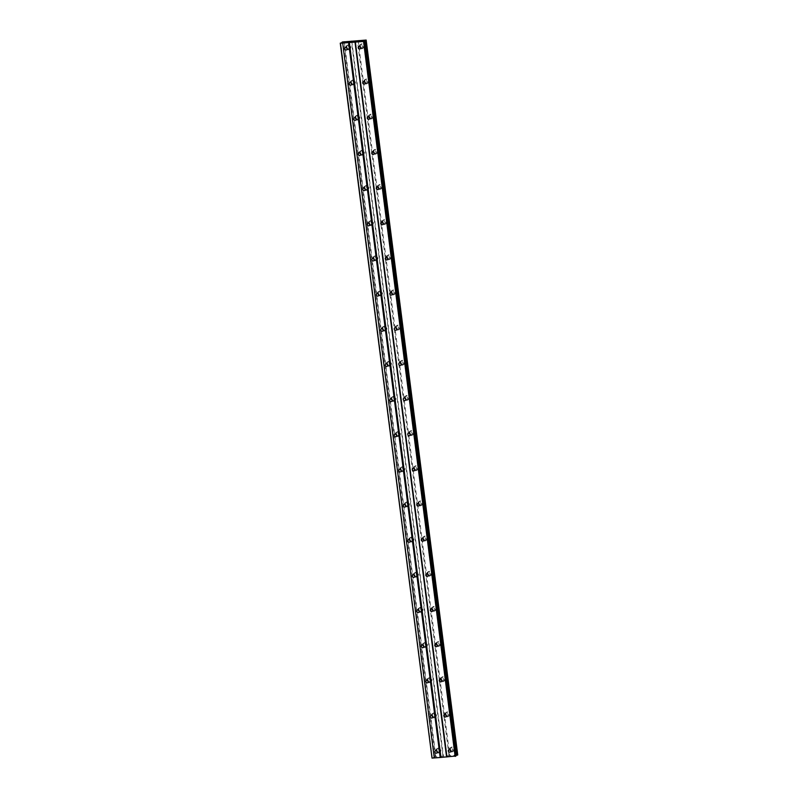 <?xml version="1.0" encoding="UTF-8"?>
<svg xmlns="http://www.w3.org/2000/svg" width="798" height="798" viewBox="0 0 798 798"><rect width="100%" height="100%" fill="white"/><g stroke="black" fill="none" stroke-linecap="round" stroke-linejoin="round"><path stroke-width="0.6" stroke-dasharray="3.99 2.99" d="M437.344 751.995A1.347 1.257 -120.6 0 0 439.129 750.728A1.347 1.257 -120.6 0 0 436.586 750.709M347.26 48.798A1.347 1.257 -120.6 0 0 349.045 47.531A1.347 1.257 -120.6 0 0 346.502 47.521M351.768 83.96A1.347 1.257 -120.6 0 0 353.554 82.693A1.347 1.257 -120.6 0 0 351.01 82.683M356.267 119.121A1.347 1.257 -120.6 0 0 358.053 117.855A1.347 1.257 -120.6 0 0 355.509 117.835M360.776 154.283A1.347 1.257 -120.6 0 0 362.561 153.017A1.347 1.257 -120.6 0 0 360.018 152.997M365.275 189.435A1.347 1.257 -120.6 0 0 367.06 188.168A1.347 1.257 -120.6 0 0 364.516 188.158M369.783 224.597A1.347 1.257 -120.6 0 0 371.569 223.33A1.347 1.257 -120.6 0 0 369.025 223.32M374.282 259.759A1.347 1.257 -120.6 0 0 376.067 258.492A1.347 1.257 -120.6 0 0 373.524 258.482M378.791 294.921A1.347 1.257 -120.6 0 0 380.576 293.654A1.347 1.257 -120.6 0 0 378.033 293.634M383.289 330.073A1.347 1.257 -120.6 0 0 385.075 328.806A1.347 1.257 -120.6 0 0 382.531 328.796M387.798 365.235A1.347 1.257 -120.6 0 0 389.584 363.968A1.347 1.257 -120.6 0 0 387.04 363.958M392.297 400.397A1.347 1.257 -120.6 0 0 394.092 399.13A1.347 1.257 -120.6 0 0 391.539 399.12M396.806 435.558A1.347 1.257 -120.6 0 0 398.591 434.292A1.347 1.257 -120.6 0 0 396.047 434.272M401.304 470.72A1.347 1.257 -120.6 0 0 403.1 469.453A1.347 1.257 -120.6 0 0 400.546 469.433M405.813 505.872A1.347 1.257 -120.6 0 0 407.598 504.605A1.347 1.257 -120.6 0 0 405.055 504.595M410.312 541.034A1.347 1.257 -120.6 0 0 412.107 539.767A1.347 1.257 -120.6 0 0 409.554 539.757M414.82 576.196A1.347 1.257 -120.6 0 0 416.606 574.929A1.347 1.257 -120.6 0 0 414.062 574.909M419.329 611.358A1.347 1.257 -120.6 0 0 421.115 610.091A1.347 1.257 -120.6 0 0 418.571 610.071M423.828 646.51A1.347 1.257 -120.6 0 0 425.613 645.243A1.347 1.257 -120.6 0 0 423.07 645.233M428.336 681.672A1.347 1.257 -120.6 0 0 430.122 680.405A1.347 1.257 -120.6 0 0 427.578 680.395M432.835 716.833A1.347 1.257 -120.6 0 0 434.621 715.567A1.347 1.257 -120.6 0 0 432.077 715.547M431.838 758.07L434.631 757.093L433.952 756.903L342.442 42.543M436.855 750.898A2.244 2.095 59.4 0 1 437.703 748.305A2.244 2.095 59.4 0 1 440.955 750.08A2.244 2.095 59.4 0 1 437.304 751.666M439.977 750.659A2.244 2.095 59.4 0 1 439 752.753A2.244 2.095 59.4 0 1 435.748 750.978A2.244 2.095 59.4 0 1 436.715 748.893A2.244 2.095 59.4 0 1 439.977 750.659M346.771 47.7A2.244 2.095 59.4 0 1 347.619 45.117A2.244 2.095 59.4 0 1 350.871 46.892A2.244 2.095 59.4 0 1 347.23 48.479M349.893 47.471A2.244 2.095 59.4 0 1 348.926 49.556A2.244 2.095 59.4 0 1 345.664 47.79A2.244 2.095 59.4 0 1 346.641 45.695A2.244 2.095 59.4 0 1 349.893 47.471M351.28 82.862A2.244 2.095 59.4 0 1 352.127 80.279A2.244 2.095 59.4 0 1 355.379 82.054A2.244 2.095 59.4 0 1 351.728 83.64M354.392 82.633A2.244 2.095 59.4 0 1 353.424 84.718A2.244 2.095 59.4 0 1 350.172 82.942A2.244 2.095 59.4 0 1 351.14 80.857A2.244 2.095 59.4 0 1 354.392 82.633M355.778 118.024A2.244 2.095 59.4 0 1 356.626 115.441A2.244 2.095 59.4 0 1 359.878 117.206A2.244 2.095 59.4 0 1 356.237 118.792M358.901 117.795A2.244 2.095 59.4 0 1 357.933 119.88A2.244 2.095 59.4 0 1 354.671 118.104A2.244 2.095 59.4 0 1 355.649 116.019A2.244 2.095 59.4 0 1 358.901 117.795M360.287 153.186A2.244 2.095 59.4 0 1 361.135 150.593A2.244 2.095 59.4 0 1 364.387 152.368A2.244 2.095 59.4 0 1 360.736 153.954M363.399 152.947A2.244 2.095 59.4 0 1 362.432 155.041A2.244 2.095 59.4 0 1 359.18 153.266A2.244 2.095 59.4 0 1 360.147 151.181A2.244 2.095 59.4 0 1 363.399 152.947M364.786 188.348A2.244 2.095 59.4 0 1 365.634 185.754A2.244 2.095 59.4 0 1 368.895 187.53A2.244 2.095 59.4 0 1 365.245 189.116M367.908 188.109A2.244 2.095 59.4 0 1 366.94 190.193A2.244 2.095 59.4 0 1 363.689 188.428A2.244 2.095 59.4 0 1 364.656 186.343A2.244 2.095 59.4 0 1 367.908 188.109M369.294 223.5A2.244 2.095 59.4 0 1 370.142 220.916A2.244 2.095 59.4 0 1 373.394 222.692A2.244 2.095 59.4 0 1 369.743 224.278M372.417 223.27A2.244 2.095 59.4 0 1 371.439 225.355A2.244 2.095 59.4 0 1 368.187 223.58A2.244 2.095 59.4 0 1 369.155 221.495A2.244 2.095 59.4 0 1 372.417 223.27M373.793 258.662A2.244 2.095 59.4 0 1 374.641 256.078A2.244 2.095 59.4 0 1 377.903 257.844A2.244 2.095 59.4 0 1 374.252 259.43M376.915 258.432A2.244 2.095 59.4 0 1 375.948 260.517A2.244 2.095 59.4 0 1 372.696 258.742A2.244 2.095 59.4 0 1 373.664 256.657A2.244 2.095 59.4 0 1 376.915 258.432M378.302 293.824A2.244 2.095 59.4 0 1 379.15 291.24A2.244 2.095 59.4 0 1 382.402 293.006A2.244 2.095 59.4 0 1 378.761 294.592M381.424 293.584A2.244 2.095 59.4 0 1 380.447 295.679A2.244 2.095 59.4 0 1 377.195 293.903A2.244 2.095 59.4 0 1 378.172 291.819A2.244 2.095 59.4 0 1 381.424 293.584M382.801 328.985A2.244 2.095 59.4 0 1 383.658 326.392A2.244 2.095 59.4 0 1 386.91 328.168A2.244 2.095 59.4 0 1 383.259 329.754M385.923 328.746A2.244 2.095 59.4 0 1 384.955 330.831A2.244 2.095 59.4 0 1 381.703 329.065A2.244 2.095 59.4 0 1 382.671 326.981A2.244 2.095 59.4 0 1 385.923 328.746M387.309 364.137A2.244 2.095 59.4 0 1 388.157 361.554A2.244 2.095 59.4 0 1 391.409 363.329A2.244 2.095 59.4 0 1 387.768 364.915M390.431 363.908A2.244 2.095 59.4 0 1 389.454 365.993A2.244 2.095 59.4 0 1 386.202 364.227A2.244 2.095 59.4 0 1 387.18 362.132A2.244 2.095 59.4 0 1 390.431 363.908M391.808 399.299A2.244 2.095 59.4 0 1 392.666 396.716A2.244 2.095 59.4 0 1 395.918 398.481A2.244 2.095 59.4 0 1 392.267 400.067M394.93 399.07A2.244 2.095 59.4 0 1 393.963 401.155A2.244 2.095 59.4 0 1 390.711 399.379A2.244 2.095 59.4 0 1 391.678 397.294A2.244 2.095 59.4 0 1 394.93 399.07M396.317 434.461A2.244 2.095 59.4 0 1 397.165 431.878A2.244 2.095 59.4 0 1 400.416 433.643A2.244 2.095 59.4 0 1 396.776 435.229M399.439 434.222A2.244 2.095 59.4 0 1 398.461 436.316A2.244 2.095 59.4 0 1 395.209 434.541A2.244 2.095 59.4 0 1 396.187 432.456A2.244 2.095 59.4 0 1 399.439 434.222M400.815 469.623A2.244 2.095 59.4 0 1 401.673 467.03A2.244 2.095 59.4 0 1 404.925 468.805A2.244 2.095 59.4 0 1 401.274 470.391M403.938 469.384A2.244 2.095 59.4 0 1 402.97 471.468A2.244 2.095 59.4 0 1 399.718 469.703A2.244 2.095 59.4 0 1 400.686 467.618A2.244 2.095 59.4 0 1 403.938 469.384M405.324 504.775A2.244 2.095 59.4 0 1 406.172 502.191A2.244 2.095 59.4 0 1 409.424 503.967A2.244 2.095 59.4 0 1 405.783 505.553M408.446 504.545A2.244 2.095 59.4 0 1 407.469 506.63A2.244 2.095 59.4 0 1 404.217 504.865A2.244 2.095 59.4 0 1 405.194 502.77A2.244 2.095 59.4 0 1 408.446 504.545M409.823 539.937A2.244 2.095 59.4 0 1 410.681 537.353A2.244 2.095 59.4 0 1 413.933 539.119A2.244 2.095 59.4 0 1 410.282 540.705M412.945 539.707A2.244 2.095 59.4 0 1 411.977 541.792A2.244 2.095 59.4 0 1 408.726 540.017A2.244 2.095 59.4 0 1 409.693 537.932A2.244 2.095 59.4 0 1 412.945 539.707M414.332 575.099A2.244 2.095 59.4 0 1 415.179 572.515A2.244 2.095 59.4 0 1 418.431 574.281A2.244 2.095 59.4 0 1 414.79 575.867M417.454 574.869A2.244 2.095 59.4 0 1 416.486 576.954A2.244 2.095 59.4 0 1 413.224 575.178A2.244 2.095 59.4 0 1 414.202 573.094A2.244 2.095 59.4 0 1 417.454 574.869M418.84 610.261A2.244 2.095 59.4 0 1 419.688 607.667A2.244 2.095 59.4 0 1 422.94 609.443A2.244 2.095 59.4 0 1 419.289 611.029M421.952 610.021A2.244 2.095 59.4 0 1 420.985 612.106A2.244 2.095 59.4 0 1 417.733 610.34A2.244 2.095 59.4 0 1 418.701 608.256A2.244 2.095 59.4 0 1 421.952 610.021M423.339 645.412A2.244 2.095 59.4 0 1 424.187 642.829A2.244 2.095 59.4 0 1 427.439 644.604A2.244 2.095 59.4 0 1 423.798 646.19M426.461 645.183A2.244 2.095 59.4 0 1 425.494 647.268A2.244 2.095 59.4 0 1 422.232 645.502A2.244 2.095 59.4 0 1 423.209 643.407A2.244 2.095 59.4 0 1 426.461 645.183M427.848 680.574A2.244 2.095 59.4 0 1 428.696 677.991A2.244 2.095 59.4 0 1 431.947 679.766A2.244 2.095 59.4 0 1 428.297 681.352M430.96 680.345A2.244 2.095 59.4 0 1 429.992 682.43A2.244 2.095 59.4 0 1 426.74 680.654A2.244 2.095 59.4 0 1 427.708 678.569A2.244 2.095 59.4 0 1 430.96 680.345M432.346 715.736A2.244 2.095 59.4 0 1 433.194 713.153A2.244 2.095 59.4 0 1 436.446 714.918A2.244 2.095 59.4 0 1 432.805 716.504M435.469 715.507A2.244 2.095 59.4 0 1 434.501 717.592A2.244 2.095 59.4 0 1 431.249 715.816A2.244 2.095 59.4 0 1 432.217 713.731A2.244 2.095 59.4 0 1 435.469 715.507M450.371 749.891A2.244 2.095 59.4 0 1 451.219 747.297A2.244 2.095 59.4 0 1 454.471 749.073A2.244 2.095 59.4 0 1 450.82 750.659M453.493 749.651A2.244 2.095 59.4 0 1 452.516 751.736A2.244 2.095 59.4 0 1 449.264 749.97A2.244 2.095 59.4 0 1 450.232 747.886A2.244 2.095 59.4 0 1 453.493 749.651M360.287 46.693A2.244 2.095 59.4 0 1 361.135 44.109A2.244 2.095 59.4 0 1 364.387 45.885A2.244 2.095 59.4 0 1 360.746 47.471M363.409 46.464A2.244 2.095 59.4 0 1 362.442 48.548A2.244 2.095 59.4 0 1 359.18 46.783A2.244 2.095 59.4 0 1 360.157 44.688A2.244 2.095 59.4 0 1 363.409 46.464M364.796 81.855A2.244 2.095 59.4 0 1 365.644 79.271A2.244 2.095 59.4 0 1 368.895 81.037A2.244 2.095 59.4 0 1 365.245 82.623M367.908 81.625A2.244 2.095 59.4 0 1 366.94 83.71A2.244 2.095 59.4 0 1 363.689 81.935A2.244 2.095 59.4 0 1 364.656 79.85A2.244 2.095 59.4 0 1 367.908 81.625M369.294 117.017A2.244 2.095 59.4 0 1 370.142 114.433A2.244 2.095 59.4 0 1 373.394 116.199A2.244 2.095 59.4 0 1 369.753 117.785M372.417 116.787A2.244 2.095 59.4 0 1 371.449 118.872A2.244 2.095 59.4 0 1 368.197 117.097A2.244 2.095 59.4 0 1 369.165 115.012A2.244 2.095 59.4 0 1 372.417 116.787M373.803 152.179A2.244 2.095 59.4 0 1 374.651 149.585A2.244 2.095 59.4 0 1 377.903 151.361A2.244 2.095 59.4 0 1 374.252 152.947M376.915 151.939A2.244 2.095 59.4 0 1 375.948 154.024A2.244 2.095 59.4 0 1 372.696 152.258A2.244 2.095 59.4 0 1 373.664 150.174A2.244 2.095 59.4 0 1 376.915 151.939M378.302 187.331A2.244 2.095 59.4 0 1 379.15 184.747A2.244 2.095 59.4 0 1 382.412 186.523A2.244 2.095 59.4 0 1 378.761 188.109M381.424 187.101A2.244 2.095 59.4 0 1 380.456 189.186A2.244 2.095 59.4 0 1 377.205 187.42A2.244 2.095 59.4 0 1 378.172 185.326A2.244 2.095 59.4 0 1 381.424 187.101M382.811 222.492A2.244 2.095 59.4 0 1 383.658 219.909A2.244 2.095 59.4 0 1 386.91 221.684A2.244 2.095 59.4 0 1 383.259 223.27M385.933 222.263A2.244 2.095 59.4 0 1 384.955 224.348A2.244 2.095 59.4 0 1 381.703 222.572A2.244 2.095 59.4 0 1 382.671 220.487A2.244 2.095 59.4 0 1 385.933 222.263M387.309 257.654A2.244 2.095 59.4 0 1 388.157 255.071A2.244 2.095 59.4 0 1 391.419 256.836A2.244 2.095 59.4 0 1 387.768 258.422M390.431 257.425A2.244 2.095 59.4 0 1 389.464 259.51A2.244 2.095 59.4 0 1 386.212 257.734A2.244 2.095 59.4 0 1 387.18 255.649A2.244 2.095 59.4 0 1 390.431 257.425M391.818 292.816A2.244 2.095 59.4 0 1 392.666 290.223A2.244 2.095 59.4 0 1 395.918 291.998A2.244 2.095 59.4 0 1 392.277 293.584M394.94 292.577A2.244 2.095 59.4 0 1 393.963 294.661A2.244 2.095 59.4 0 1 390.711 292.896A2.244 2.095 59.4 0 1 391.688 290.811A2.244 2.095 59.4 0 1 394.94 292.577M396.317 327.968A2.244 2.095 59.4 0 1 397.175 325.385A2.244 2.095 59.4 0 1 400.426 327.16A2.244 2.095 59.4 0 1 396.776 328.746M399.439 327.739A2.244 2.095 59.4 0 1 398.471 329.823A2.244 2.095 59.4 0 1 395.219 328.058A2.244 2.095 59.4 0 1 396.187 325.963A2.244 2.095 59.4 0 1 399.439 327.739M400.825 363.13A2.244 2.095 59.4 0 1 401.673 360.546A2.244 2.095 59.4 0 1 404.925 362.322A2.244 2.095 59.4 0 1 401.284 363.908M403.948 362.9A2.244 2.095 59.4 0 1 402.97 364.985A2.244 2.095 59.4 0 1 399.718 363.21A2.244 2.095 59.4 0 1 400.696 361.125A2.244 2.095 59.4 0 1 403.948 362.9M405.324 398.292A2.244 2.095 59.4 0 1 406.182 395.708A2.244 2.095 59.4 0 1 409.434 397.474A2.244 2.095 59.4 0 1 405.783 399.06M408.446 398.062A2.244 2.095 59.4 0 1 407.479 400.147A2.244 2.095 59.4 0 1 404.227 398.372A2.244 2.095 59.4 0 1 405.194 396.287A2.244 2.095 59.4 0 1 408.446 398.062M409.833 433.454A2.244 2.095 59.4 0 1 410.681 430.87A2.244 2.095 59.4 0 1 413.933 432.636A2.244 2.095 59.4 0 1 410.292 434.222M412.955 433.214A2.244 2.095 59.4 0 1 411.977 435.309A2.244 2.095 59.4 0 1 408.726 433.533A2.244 2.095 59.4 0 1 409.703 431.449A2.244 2.095 59.4 0 1 412.955 433.214M414.332 468.616A2.244 2.095 59.4 0 1 415.189 466.022A2.244 2.095 59.4 0 1 418.441 467.798A2.244 2.095 59.4 0 1 414.79 469.384M417.454 468.376A2.244 2.095 59.4 0 1 416.486 470.461A2.244 2.095 59.4 0 1 413.234 468.695A2.244 2.095 59.4 0 1 414.202 466.611A2.244 2.095 59.4 0 1 417.454 468.376M418.84 503.767A2.244 2.095 59.4 0 1 419.688 501.184A2.244 2.095 59.4 0 1 422.94 502.959A2.244 2.095 59.4 0 1 419.299 504.545M421.962 503.538A2.244 2.095 59.4 0 1 420.985 505.623A2.244 2.095 59.4 0 1 417.733 503.847A2.244 2.095 59.4 0 1 418.711 501.762A2.244 2.095 59.4 0 1 421.962 503.538M423.349 538.929A2.244 2.095 59.4 0 1 424.197 536.346A2.244 2.095 59.4 0 1 427.449 538.111A2.244 2.095 59.4 0 1 423.798 539.697M426.461 538.7A2.244 2.095 59.4 0 1 425.494 540.785A2.244 2.095 59.4 0 1 422.242 539.009A2.244 2.095 59.4 0 1 423.209 536.924A2.244 2.095 59.4 0 1 426.461 538.7M427.848 574.091A2.244 2.095 59.4 0 1 428.696 571.508A2.244 2.095 59.4 0 1 431.947 573.273A2.244 2.095 59.4 0 1 428.307 574.859M430.97 573.852A2.244 2.095 59.4 0 1 430.002 575.947A2.244 2.095 59.4 0 1 426.74 574.171A2.244 2.095 59.4 0 1 427.718 572.086A2.244 2.095 59.4 0 1 430.97 573.852M432.356 609.253A2.244 2.095 59.4 0 1 433.204 606.66A2.244 2.095 59.4 0 1 436.456 608.435A2.244 2.095 59.4 0 1 432.805 610.021M435.469 609.014A2.244 2.095 59.4 0 1 434.501 611.098A2.244 2.095 59.4 0 1 431.249 609.333A2.244 2.095 59.4 0 1 432.217 607.248A2.244 2.095 59.4 0 1 435.469 609.014M436.855 644.405A2.244 2.095 59.4 0 1 437.703 641.821A2.244 2.095 59.4 0 1 440.955 643.597A2.244 2.095 59.4 0 1 437.314 645.183M439.977 644.176A2.244 2.095 59.4 0 1 439.01 646.26A2.244 2.095 59.4 0 1 435.748 644.495A2.244 2.095 59.4 0 1 436.725 642.4A2.244 2.095 59.4 0 1 439.977 644.176M441.364 679.567A2.244 2.095 59.4 0 1 442.212 676.983A2.244 2.095 59.4 0 1 445.464 678.749A2.244 2.095 59.4 0 1 441.813 680.335M444.476 679.337A2.244 2.095 59.4 0 1 443.508 681.422A2.244 2.095 59.4 0 1 440.257 679.647A2.244 2.095 59.4 0 1 441.224 677.562A2.244 2.095 59.4 0 1 444.476 679.337M445.863 714.729A2.244 2.095 59.4 0 1 446.71 712.145A2.244 2.095 59.4 0 1 449.972 713.911A2.244 2.095 59.4 0 1 446.321 715.497M448.985 714.489A2.244 2.095 59.4 0 1 448.017 716.584A2.244 2.095 59.4 0 1 444.765 714.809A2.244 2.095 59.4 0 1 445.733 712.724A2.244 2.095 59.4 0 1 448.985 714.489M450.86 750.988A1.347 1.257 -120.6 0 0 452.646 749.721A1.347 1.257 -120.6 0 0 450.102 749.701M360.776 47.79A1.347 1.257 -120.6 0 0 362.561 46.523A1.347 1.257 -120.6 0 0 360.018 46.513M365.284 82.952A1.347 1.257 -120.6 0 0 367.07 81.685A1.347 1.257 -120.6 0 0 364.526 81.675M369.783 118.114A1.347 1.257 -120.6 0 0 371.569 116.847A1.347 1.257 -120.6 0 0 369.025 116.827M374.292 153.276A1.347 1.257 -120.6 0 0 376.077 152.009A1.347 1.257 -120.6 0 0 373.534 151.989M378.791 188.428A1.347 1.257 -120.6 0 0 380.576 187.161A1.347 1.257 -120.6 0 0 378.033 187.151M383.299 223.59A1.347 1.257 -120.6 0 0 385.085 222.323A1.347 1.257 -120.6 0 0 382.541 222.313M387.798 258.751A1.347 1.257 -120.6 0 0 389.584 257.485A1.347 1.257 -120.6 0 0 387.04 257.465M392.307 293.913A1.347 1.257 -120.6 0 0 394.092 292.647A1.347 1.257 -120.6 0 0 391.549 292.627M396.806 329.065A1.347 1.257 -120.6 0 0 398.591 327.798A1.347 1.257 -120.6 0 0 396.047 327.788M401.314 364.227A1.347 1.257 -120.6 0 0 403.1 362.96A1.347 1.257 -120.6 0 0 400.556 362.95M405.813 399.389A1.347 1.257 -120.6 0 0 407.608 398.122A1.347 1.257 -120.6 0 0 405.055 398.102M410.322 434.551A1.347 1.257 -120.6 0 0 412.107 433.284A1.347 1.257 -120.6 0 0 409.564 433.264M414.82 469.703A1.347 1.257 -120.6 0 0 416.616 468.436A1.347 1.257 -120.6 0 0 414.062 468.426M419.329 504.865A1.347 1.257 -120.6 0 0 421.115 503.598A1.347 1.257 -120.6 0 0 418.571 503.588M423.828 540.027A1.347 1.257 -120.6 0 0 425.623 538.76A1.347 1.257 -120.6 0 0 423.07 538.75M428.336 575.188A1.347 1.257 -120.6 0 0 430.122 573.922A1.347 1.257 -120.6 0 0 427.578 573.902M432.845 610.35A1.347 1.257 -120.6 0 0 434.631 609.083A1.347 1.257 -120.6 0 0 432.087 609.064M437.344 645.502A1.347 1.257 -120.6 0 0 439.129 644.235A1.347 1.257 -120.6 0 0 436.586 644.225M441.853 680.664A1.347 1.257 -120.6 0 0 443.638 679.397A1.347 1.257 -120.6 0 0 441.095 679.387M446.351 715.826A1.347 1.257 -120.6 0 0 448.137 714.559A1.347 1.257 -120.6 0 0 445.593 714.539M457.743 754.968L433.843 756.873L342.342 42.603L433.922 757.511M365.484 39.99L457.064 754.848L365.464 39.97M455.877 755.477L454.94 755.945L363.359 41.037M455.947 756.025L454.94 755.945M435.449 756.454L343.858 41.546M342.811 41.765L434.391 756.674M344.257 41.466L435.848 756.374M442.97 755.846L351.389 40.937M351.768 41.007L443.349 755.915M448.985 755.497L357.404 40.588M358.152 40.429L449.733 755.347M456.865 754.808L365.275 39.9M457.593 754.938L366.013 40.03M364.127 41.097L455.648 755.526M432.297 757.791L340.716 42.883M434.631 757.093L343.04 42.184M342.891 42.284L434.451 757.043M342.512 41.825L434.092 756.733M436.745 753.043L438.541 751.975M346.661 49.855L348.467 48.788M351.17 85.007L352.965 83.95M355.679 120.169L357.474 119.102M360.177 155.331L361.973 154.263M364.686 190.493L366.481 189.425M369.185 225.644L370.98 224.587M373.693 260.806L375.489 259.739M378.192 295.968L379.998 294.901M382.701 331.13L384.496 330.063M387.2 366.282L389.005 365.225M391.708 401.444L393.504 400.387M396.207 436.606L398.012 435.538M400.716 471.768L402.511 470.7M405.214 506.92L407.02 505.862M409.723 542.081L411.519 541.024M414.222 577.243L416.027 576.176M418.731 612.405L420.526 611.338M423.239 647.557L425.035 646.5M427.738 682.719L429.533 681.662M432.247 717.881L434.042 716.813M434.541 756.973L342.96 42.055M439 752.753L439.987 752.165M348.926 49.556L349.903 48.977M353.424 84.718L354.412 84.139M357.933 119.88L358.91 119.301M362.432 155.041L363.419 154.453M366.94 190.193L367.918 189.615M371.439 225.355L372.427 224.777M375.948 260.517L376.925 259.939M380.447 295.679L381.434 295.09M384.955 330.831L385.933 330.252M389.454 365.993L390.441 365.414M393.963 401.155L394.94 400.576M398.461 436.316L399.449 435.728M402.97 471.468L403.948 470.89M407.469 506.63L408.456 506.052M411.977 541.792L412.955 541.214M416.486 576.954L417.464 576.365M420.985 612.106L421.972 611.527M425.494 647.268L426.471 646.689M429.992 682.43L430.98 681.851M434.501 717.592L435.479 717.003M452.516 751.736L453.503 751.157M362.442 48.548L363.419 47.97M366.94 83.71L367.928 83.132M371.449 118.872L372.427 118.284M375.948 154.024L376.935 153.445M380.456 189.186L381.434 188.607M384.955 224.348L385.943 223.769M389.464 259.51L390.441 258.921M393.963 294.661L394.95 294.083M398.471 329.823L399.449 329.245M402.97 364.985L403.958 364.407M407.479 400.147L408.456 399.569M411.977 435.309L412.965 434.72M416.486 470.461L417.464 469.882M420.985 505.623L421.972 505.044M425.494 540.785L426.471 540.206M430.002 575.947L430.98 575.358M434.501 611.098L435.489 610.52M439.01 646.26L439.987 645.682M443.508 681.422L444.496 680.844M448.017 716.584L448.995 715.996M450.262 752.035L452.057 750.968M360.177 48.838L361.983 47.78M364.686 83.999L366.481 82.942M369.195 119.161L370.99 118.094M373.693 154.323L375.489 153.256M378.202 189.475L379.998 188.418M382.701 224.637L384.496 223.58M387.21 259.799L389.005 258.732M391.708 294.961L393.514 293.893M396.217 330.123L398.012 329.055M400.716 365.275L402.521 364.217M405.224 400.436L407.02 399.369M409.723 435.598L411.529 434.531M414.232 470.76L416.027 469.693M418.731 505.912L420.536 504.855M423.239 541.074L425.035 540.007M427.738 576.236L429.543 575.168M432.247 611.398L434.042 610.33M436.755 646.55L438.551 645.492M441.254 681.711L443.05 680.654M445.763 716.873L447.558 715.806M435.379 750.728L437.174 749.661M345.295 47.531L347.1 46.474M349.803 82.693L351.599 81.635M354.302 117.855L356.108 116.787M358.811 153.017L360.606 151.949M363.309 188.168L365.115 187.111M367.818 223.33L369.614 222.273M372.317 258.492L374.122 257.425M376.826 293.654L378.621 292.587M381.334 328.816L383.13 327.749M385.833 363.968L387.629 362.91M390.342 399.13L392.137 398.062M394.84 434.292L396.636 433.224M399.349 469.453L401.145 468.386M403.848 504.605L405.643 503.548M408.357 539.767L410.152 538.71M412.855 574.929L414.661 573.862M417.364 610.091L419.159 609.024M421.863 645.243L423.668 644.185M426.371 680.405L428.167 679.347M430.87 715.567L432.676 714.499M436.715 748.893L437.703 748.305M346.641 45.695L347.619 45.117M351.14 80.857L352.127 80.279M355.649 116.019L356.626 115.441M360.147 151.181L361.135 150.593M364.656 186.343L365.634 185.754M369.155 221.495L370.142 220.916M373.664 256.657L374.641 256.078M378.172 291.819L379.15 291.24M382.671 326.981L383.658 326.392M387.18 362.132L388.157 361.554M391.678 397.294L392.666 396.716M396.187 432.456L397.165 431.878M400.686 467.618L401.673 467.03M405.194 502.77L406.172 502.191M409.693 537.932L410.681 537.353M414.202 573.094L415.179 572.515M418.701 608.256L419.688 607.667M423.209 643.407L424.187 642.829M427.708 678.569L428.696 677.991M432.217 713.731L433.194 713.153M450.232 747.886L451.219 747.297M360.157 44.688L361.135 44.109M364.656 79.85L365.644 79.271M369.165 115.012L370.142 114.433M373.664 150.174L374.651 149.585M378.172 185.326L379.15 184.747M382.671 220.487L383.658 219.909M387.18 255.649L388.157 255.071M391.688 290.811L392.666 290.223M396.187 325.963L397.175 325.385M400.696 361.125L401.673 360.546M405.194 396.287L406.182 395.708M409.703 431.449L410.681 430.87M414.202 466.611L415.189 466.022M418.711 501.762L419.688 501.184M423.209 536.924L424.197 536.346M427.718 572.086L428.696 571.508M432.217 607.248L433.204 606.66M436.725 642.4L437.703 641.821M441.224 677.562L442.212 676.983M445.733 712.724L446.71 712.145M448.895 749.721L450.69 748.654M358.811 46.523L360.616 45.466M363.319 81.685L365.115 80.628M367.818 116.847L369.624 115.78M372.327 152.009L374.122 150.942M376.826 187.161L378.631 186.104M381.334 222.323L383.13 221.265M385.833 257.485L387.638 256.417M390.342 292.647L392.137 291.579M394.85 327.798L396.646 326.741M399.349 362.96L401.145 361.903M403.858 398.122L405.653 397.055M408.357 433.284L410.152 432.217M412.865 468.446L414.661 467.379M417.364 503.598L419.159 502.541M421.873 538.76L423.668 537.692M426.371 573.922L428.177 572.854M430.88 609.083L432.676 608.016M435.379 644.235L437.184 643.178M439.888 679.397L441.683 678.33M444.386 714.559L446.192 713.492"/><path stroke-width="1.2" d="M436.586 750.709A1.347 1.257 -120.6 0 0 437.344 751.995M434.79 751.975A1.347 1.257 -120.6 0 0 436.745 753.043A1.347 1.257 -120.6 0 0 437.334 751.786A1.347 1.257 -120.6 0 0 435.379 750.728A1.347 1.257 -120.6 0 0 434.79 751.975M346.502 47.521A1.347 1.257 -120.6 0 0 347.26 48.798M344.716 48.788A1.347 1.257 -120.6 0 0 346.661 49.855A1.347 1.257 -120.6 0 0 347.25 48.598A1.347 1.257 -120.6 0 0 345.295 47.531A1.347 1.257 -120.6 0 0 344.716 48.788M351.01 82.683A1.347 1.257 -120.6 0 0 351.768 83.96M349.215 83.95A1.347 1.257 -120.6 0 0 351.17 85.007A1.347 1.257 -120.6 0 0 351.748 83.76A1.347 1.257 -120.6 0 0 349.803 82.693A1.347 1.257 -120.6 0 0 349.215 83.95M355.509 117.835A1.347 1.257 -120.6 0 0 356.267 119.121M353.723 119.102A1.347 1.257 -120.6 0 0 355.679 120.169A1.347 1.257 -120.6 0 0 356.257 118.922A1.347 1.257 -120.6 0 0 354.302 117.855A1.347 1.257 -120.6 0 0 353.723 119.102M360.018 152.997A1.347 1.257 -120.6 0 0 360.776 154.283M358.222 154.263A1.347 1.257 -120.6 0 0 360.177 155.331A1.347 1.257 -120.6 0 0 360.756 154.074A1.347 1.257 -120.6 0 0 358.811 153.017A1.347 1.257 -120.6 0 0 358.222 154.263M364.516 188.158A1.347 1.257 -120.6 0 0 365.275 189.435M362.731 189.425A1.347 1.257 -120.6 0 0 364.686 190.493A1.347 1.257 -120.6 0 0 365.265 189.236A1.347 1.257 -120.6 0 0 363.309 188.168A1.347 1.257 -120.6 0 0 362.731 189.425M369.025 223.32A1.347 1.257 -120.6 0 0 369.783 224.597M367.23 224.587A1.347 1.257 -120.6 0 0 369.185 225.644A1.347 1.257 -120.6 0 0 369.773 224.398A1.347 1.257 -120.6 0 0 367.818 223.33A1.347 1.257 -120.6 0 0 367.23 224.587M373.524 258.482A1.347 1.257 -120.6 0 0 374.282 259.759M371.738 259.749A1.347 1.257 -120.6 0 0 373.693 260.806A1.347 1.257 -120.6 0 0 374.272 259.559A1.347 1.257 -120.6 0 0 372.317 258.492A1.347 1.257 -120.6 0 0 371.738 259.749M378.033 293.634A1.347 1.257 -120.6 0 0 378.791 294.921M376.247 294.901A1.347 1.257 -120.6 0 0 378.192 295.968A1.347 1.257 -120.6 0 0 378.781 294.711A1.347 1.257 -120.6 0 0 376.826 293.654A1.347 1.257 -120.6 0 0 376.247 294.901M382.531 328.796A1.347 1.257 -120.6 0 0 383.289 330.073M380.746 330.063A1.347 1.257 -120.6 0 0 382.701 331.13A1.347 1.257 -120.6 0 0 383.279 329.873A1.347 1.257 -120.6 0 0 381.334 328.816A1.347 1.257 -120.6 0 0 380.746 330.063M387.04 363.958A1.347 1.257 -120.6 0 0 387.798 365.235M385.254 365.225A1.347 1.257 -120.6 0 0 387.2 366.282A1.347 1.257 -120.6 0 0 387.788 365.035A1.347 1.257 -120.6 0 0 385.833 363.968A1.347 1.257 -120.6 0 0 385.254 365.225M391.539 399.12A1.347 1.257 -120.6 0 0 392.297 400.397M389.753 400.387A1.347 1.257 -120.6 0 0 391.708 401.444A1.347 1.257 -120.6 0 0 392.287 400.197A1.347 1.257 -120.6 0 0 390.342 399.13A1.347 1.257 -120.6 0 0 389.753 400.387M396.047 434.272A1.347 1.257 -120.6 0 0 396.806 435.558M394.262 435.538A1.347 1.257 -120.6 0 0 396.207 436.606A1.347 1.257 -120.6 0 0 396.796 435.349A1.347 1.257 -120.6 0 0 394.84 434.292A1.347 1.257 -120.6 0 0 394.262 435.538M400.546 469.433A1.347 1.257 -120.6 0 0 401.304 470.72M398.761 470.7A1.347 1.257 -120.6 0 0 400.716 471.768A1.347 1.257 -120.6 0 0 401.294 470.511A1.347 1.257 -120.6 0 0 399.349 469.453A1.347 1.257 -120.6 0 0 398.761 470.7M405.055 504.595A1.347 1.257 -120.6 0 0 405.813 505.872M403.269 505.862A1.347 1.257 -120.6 0 0 405.214 506.92A1.347 1.257 -120.6 0 0 405.803 505.673A1.347 1.257 -120.6 0 0 403.848 504.605A1.347 1.257 -120.6 0 0 403.269 505.862M409.554 539.757A1.347 1.257 -120.6 0 0 410.312 541.034M407.768 541.024A1.347 1.257 -120.6 0 0 409.723 542.081A1.347 1.257 -120.6 0 0 410.302 540.835A1.347 1.257 -120.6 0 0 408.357 539.767A1.347 1.257 -120.6 0 0 407.768 541.024M414.062 574.909A1.347 1.257 -120.6 0 0 414.82 576.196M412.277 576.176A1.347 1.257 -120.6 0 0 414.222 577.243A1.347 1.257 -120.6 0 0 414.81 575.986A1.347 1.257 -120.6 0 0 412.855 574.929A1.347 1.257 -120.6 0 0 412.277 576.176M418.571 610.071A1.347 1.257 -120.6 0 0 419.329 611.358M416.775 611.338A1.347 1.257 -120.6 0 0 418.731 612.405A1.347 1.257 -120.6 0 0 419.309 611.148A1.347 1.257 -120.6 0 0 417.364 610.091A1.347 1.257 -120.6 0 0 416.775 611.338M423.07 645.233A1.347 1.257 -120.6 0 0 423.828 646.51M421.284 646.5A1.347 1.257 -120.6 0 0 423.239 647.557A1.347 1.257 -120.6 0 0 423.818 646.31A1.347 1.257 -120.6 0 0 421.863 645.243A1.347 1.257 -120.6 0 0 421.284 646.5M427.578 680.395A1.347 1.257 -120.6 0 0 428.336 681.672M425.783 681.662A1.347 1.257 -120.6 0 0 427.738 682.719A1.347 1.257 -120.6 0 0 428.317 681.472A1.347 1.257 -120.6 0 0 426.371 680.405A1.347 1.257 -120.6 0 0 425.783 681.662M432.077 715.547A1.347 1.257 -120.6 0 0 432.835 716.833M430.292 716.813A1.347 1.257 -120.6 0 0 432.247 717.881A1.347 1.257 -120.6 0 0 432.825 716.634A1.347 1.257 -120.6 0 0 430.87 715.567A1.347 1.257 -120.6 0 0 430.292 716.813M342.442 42.543L342.372 41.995L343.04 42.184L340.447 43.192L348.606 42.583L440.197 757.492L432.027 758.1L340.447 43.192M437.304 751.666A2.244 2.095 59.4 0 1 436.855 750.898M347.23 48.479A2.244 2.095 59.4 0 1 346.771 47.7M351.728 83.64A2.244 2.095 59.4 0 1 351.28 82.862M356.237 118.792A2.244 2.095 59.4 0 1 355.778 118.024M360.736 153.954A2.244 2.095 59.4 0 1 360.287 153.186M365.245 189.116A2.244 2.095 59.4 0 1 364.786 188.348M369.743 224.278A2.244 2.095 59.4 0 1 369.294 223.5M374.252 259.43A2.244 2.095 59.4 0 1 373.793 258.662M378.761 294.592A2.244 2.095 59.4 0 1 378.302 293.824M383.259 329.754A2.244 2.095 59.4 0 1 382.801 328.985M387.768 364.915A2.244 2.095 59.4 0 1 387.309 364.137M392.267 400.067A2.244 2.095 59.4 0 1 391.808 399.299M396.776 435.229A2.244 2.095 59.4 0 1 396.317 434.461M401.274 470.391A2.244 2.095 59.4 0 1 400.815 469.623M405.783 505.553A2.244 2.095 59.4 0 1 405.324 504.775M410.282 540.705A2.244 2.095 59.4 0 1 409.823 539.937M414.79 575.867A2.244 2.095 59.4 0 1 414.332 575.099M419.289 611.029A2.244 2.095 59.4 0 1 418.84 610.261M423.798 646.19A2.244 2.095 59.4 0 1 423.339 645.412M428.297 681.352A2.244 2.095 59.4 0 1 427.848 680.574M432.805 716.504A2.244 2.095 59.4 0 1 432.346 715.736M450.82 750.659A2.244 2.095 59.4 0 1 450.371 749.891M360.746 47.471A2.244 2.095 59.4 0 1 360.287 46.693M365.245 82.623A2.244 2.095 59.4 0 1 364.796 81.855M369.753 117.785A2.244 2.095 59.4 0 1 369.294 117.017M374.252 152.947A2.244 2.095 59.4 0 1 373.803 152.179M378.761 188.109A2.244 2.095 59.4 0 1 378.302 187.331M383.259 223.27A2.244 2.095 59.4 0 1 382.811 222.492M387.768 258.422A2.244 2.095 59.4 0 1 387.309 257.654M392.277 293.584A2.244 2.095 59.4 0 1 391.818 292.816M396.776 328.746A2.244 2.095 59.4 0 1 396.317 327.968M401.284 363.908A2.244 2.095 59.4 0 1 400.825 363.13M405.783 399.06A2.244 2.095 59.4 0 1 405.324 398.292M410.292 434.222A2.244 2.095 59.4 0 1 409.833 433.454M414.79 469.384A2.244 2.095 59.4 0 1 414.332 468.616M419.299 504.545A2.244 2.095 59.4 0 1 418.84 503.767M423.798 539.697A2.244 2.095 59.4 0 1 423.349 538.929M428.307 574.859A2.244 2.095 59.4 0 1 427.848 574.091M432.805 610.021A2.244 2.095 59.4 0 1 432.356 609.253M437.314 645.183A2.244 2.095 59.4 0 1 436.855 644.405M441.813 680.335A2.244 2.095 59.4 0 1 441.364 679.567M446.321 715.497A2.244 2.095 59.4 0 1 445.863 714.729M450.102 749.701A1.347 1.257 -120.6 0 0 450.86 750.988M448.306 750.968A1.347 1.257 -120.6 0 0 450.262 752.035A1.347 1.257 -120.6 0 0 450.85 750.778A1.347 1.257 -120.6 0 0 448.895 749.721A1.347 1.257 -120.6 0 0 448.306 750.968M360.018 46.513A1.347 1.257 -120.6 0 0 360.776 47.79M358.232 47.78A1.347 1.257 -120.6 0 0 360.177 48.838A1.347 1.257 -120.6 0 0 360.766 47.591A1.347 1.257 -120.6 0 0 358.811 46.523A1.347 1.257 -120.6 0 0 358.232 47.78M364.526 81.675A1.347 1.257 -120.6 0 0 365.284 82.952M362.731 82.942A1.347 1.257 -120.6 0 0 364.686 83.999A1.347 1.257 -120.6 0 0 365.265 82.753A1.347 1.257 -120.6 0 0 363.319 81.685A1.347 1.257 -120.6 0 0 362.731 82.942M369.025 116.827A1.347 1.257 -120.6 0 0 369.783 118.114M367.24 118.094A1.347 1.257 -120.6 0 0 369.195 119.161A1.347 1.257 -120.6 0 0 369.773 117.905A1.347 1.257 -120.6 0 0 367.818 116.847A1.347 1.257 -120.6 0 0 367.24 118.094M373.534 151.989A1.347 1.257 -120.6 0 0 374.292 153.276M371.738 153.256A1.347 1.257 -120.6 0 0 373.693 154.323A1.347 1.257 -120.6 0 0 374.272 153.066A1.347 1.257 -120.6 0 0 372.327 152.009A1.347 1.257 -120.6 0 0 371.738 153.256M378.033 187.151A1.347 1.257 -120.6 0 0 378.791 188.428M376.247 188.418A1.347 1.257 -120.6 0 0 378.202 189.475A1.347 1.257 -120.6 0 0 378.781 188.228A1.347 1.257 -120.6 0 0 376.826 187.161A1.347 1.257 -120.6 0 0 376.247 188.418M382.541 222.313A1.347 1.257 -120.6 0 0 383.299 223.59M380.756 223.58A1.347 1.257 -120.6 0 0 382.701 224.637A1.347 1.257 -120.6 0 0 383.289 223.39A1.347 1.257 -120.6 0 0 381.334 222.323A1.347 1.257 -120.6 0 0 380.756 223.58M387.04 257.465A1.347 1.257 -120.6 0 0 387.798 258.751M385.254 258.732A1.347 1.257 -120.6 0 0 387.21 259.799A1.347 1.257 -120.6 0 0 387.788 258.542A1.347 1.257 -120.6 0 0 385.833 257.485A1.347 1.257 -120.6 0 0 385.254 258.732M391.549 292.627A1.347 1.257 -120.6 0 0 392.307 293.913M389.763 293.893A1.347 1.257 -120.6 0 0 391.708 294.961A1.347 1.257 -120.6 0 0 392.297 293.704A1.347 1.257 -120.6 0 0 390.342 292.647A1.347 1.257 -120.6 0 0 389.763 293.893M396.047 327.788A1.347 1.257 -120.6 0 0 396.806 329.065M394.262 329.055A1.347 1.257 -120.6 0 0 396.217 330.123A1.347 1.257 -120.6 0 0 396.796 328.866A1.347 1.257 -120.6 0 0 394.85 327.798A1.347 1.257 -120.6 0 0 394.262 329.055M400.556 362.95A1.347 1.257 -120.6 0 0 401.314 364.227M398.771 364.217A1.347 1.257 -120.6 0 0 400.716 365.275A1.347 1.257 -120.6 0 0 401.304 364.028A1.347 1.257 -120.6 0 0 399.349 362.96A1.347 1.257 -120.6 0 0 398.771 364.217M405.055 398.102A1.347 1.257 -120.6 0 0 405.813 399.389M403.269 399.379A1.347 1.257 -120.6 0 0 405.224 400.436A1.347 1.257 -120.6 0 0 405.803 399.19A1.347 1.257 -120.6 0 0 403.858 398.122A1.347 1.257 -120.6 0 0 403.269 399.379M409.564 433.264A1.347 1.257 -120.6 0 0 410.322 434.551M407.778 434.531A1.347 1.257 -120.6 0 0 409.723 435.598A1.347 1.257 -120.6 0 0 410.312 434.341A1.347 1.257 -120.6 0 0 408.357 433.284A1.347 1.257 -120.6 0 0 407.778 434.531M414.062 468.426A1.347 1.257 -120.6 0 0 414.82 469.703M412.277 469.693A1.347 1.257 -120.6 0 0 414.232 470.76A1.347 1.257 -120.6 0 0 414.81 469.503A1.347 1.257 -120.6 0 0 412.865 468.446A1.347 1.257 -120.6 0 0 412.277 469.693M418.571 503.588A1.347 1.257 -120.6 0 0 419.329 504.865M416.785 504.855A1.347 1.257 -120.6 0 0 418.731 505.912A1.347 1.257 -120.6 0 0 419.319 504.665A1.347 1.257 -120.6 0 0 417.364 503.598A1.347 1.257 -120.6 0 0 416.785 504.855M423.07 538.75A1.347 1.257 -120.6 0 0 423.828 540.027M421.284 540.017A1.347 1.257 -120.6 0 0 423.239 541.074A1.347 1.257 -120.6 0 0 423.818 539.827A1.347 1.257 -120.6 0 0 421.873 538.76A1.347 1.257 -120.6 0 0 421.284 540.017M427.578 573.902A1.347 1.257 -120.6 0 0 428.336 575.188M425.793 575.168A1.347 1.257 -120.6 0 0 427.738 576.236A1.347 1.257 -120.6 0 0 428.327 574.979A1.347 1.257 -120.6 0 0 426.371 573.922A1.347 1.257 -120.6 0 0 425.793 575.168M432.087 609.064A1.347 1.257 -120.6 0 0 432.845 610.35M430.292 610.33A1.347 1.257 -120.6 0 0 432.247 611.398A1.347 1.257 -120.6 0 0 432.825 610.141A1.347 1.257 -120.6 0 0 430.88 609.083A1.347 1.257 -120.6 0 0 430.292 610.33M436.586 644.225A1.347 1.257 -120.6 0 0 437.344 645.502M434.8 645.492A1.347 1.257 -120.6 0 0 436.755 646.55A1.347 1.257 -120.6 0 0 437.334 645.303A1.347 1.257 -120.6 0 0 435.379 644.235A1.347 1.257 -120.6 0 0 434.8 645.492M441.095 679.387A1.347 1.257 -120.6 0 0 441.853 680.664M439.299 680.654A1.347 1.257 -120.6 0 0 441.254 681.711A1.347 1.257 -120.6 0 0 441.833 680.465A1.347 1.257 -120.6 0 0 439.888 679.397A1.347 1.257 -120.6 0 0 439.299 680.654M445.593 714.539A1.347 1.257 -120.6 0 0 446.351 715.826M443.808 715.806A1.347 1.257 -120.6 0 0 445.763 716.873A1.347 1.257 -120.6 0 0 446.341 715.616A1.347 1.257 -120.6 0 0 444.386 714.559A1.347 1.257 -120.6 0 0 443.808 715.806M348.606 42.583L363.539 41.466L366.162 40.06L457.743 754.968L455.877 755.477M440.197 757.492L455.947 756.025L364.367 41.117M340.257 43.152L432.027 758.1M349.354 42.434L440.945 757.342M366.162 40.06L342.372 41.995M456.067 755.437L364.486 40.528M365.664 40.259L457.254 755.167M455.488 756.305L363.908 41.396M363.539 41.466L455.119 756.374M446.95 756.983L355.369 42.075M354.99 42.005L446.571 756.923M365.923 40.199L457.503 755.117M342.342 42.603L342.262 41.965"/></g></svg>

